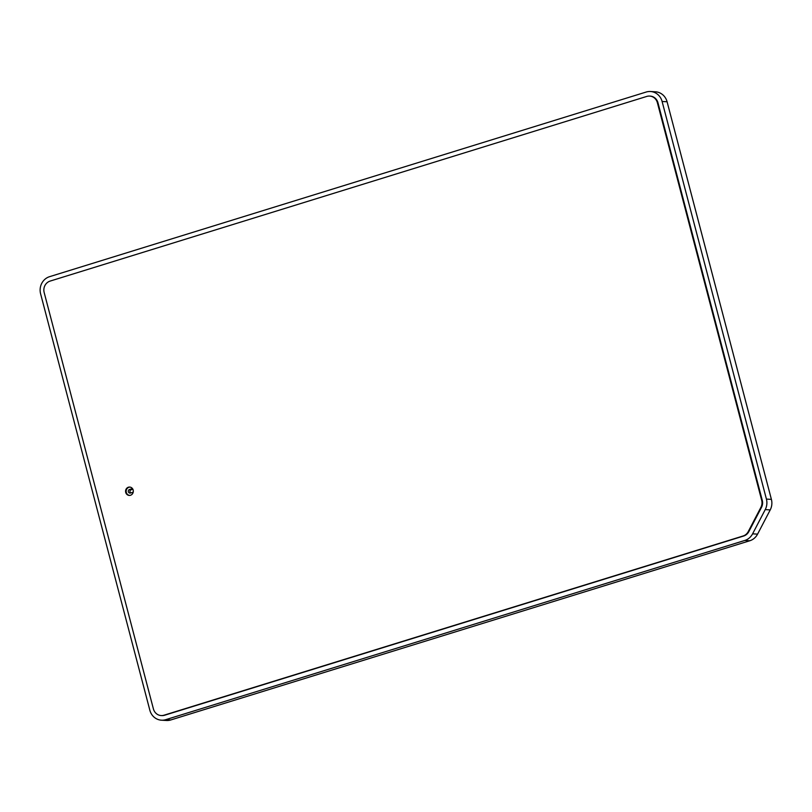 <?xml version="1.0" encoding="UTF-8"?>
<svg xmlns="http://www.w3.org/2000/svg" width="812" height="812" viewBox="0 0 812 812"><rect width="100%" height="100%" fill="white"/><g stroke="black" fill="none" stroke-linecap="round" stroke-linejoin="round"><path stroke-width="1.22" d="M744.827 540.447L165.76 719.665A13.834 12.911 93.4 0 1 161.446 720.193A13.834 12.911 93.4 0 1 149.844 710.226L40.6 293.822A13.834 12.911 93.4 0 1 49.542 276.689L646.19 92.03A13.834 12.911 93.4 0 1 650.503 91.512A13.834 12.911 93.4 0 1 662.105 101.48L766.416 499.086A13.834 12.911 93.4 0 1 765.239 509.601L752.592 533.839A13.834 12.911 93.4 0 1 744.827 540.447L749.811 540.751L170.743 719.97A13.834 12.911 93.4 0 1 166.43 720.488L161.446 720.193M133.198 492.184L130.488 493.026A1.847 1.725 -86.6 0 1 128.347 491.666A1.847 1.725 -86.6 0 1 129.555 489.484L132.457 488.591M132.884 489.281L130.965 489.869A1.522 1.421 -86.6 0 0 131.108 492.833M650.503 91.512L655.487 91.807A13.834 12.911 93.4 0 1 667.088 101.774L771.4 499.38A13.834 12.911 93.4 0 1 770.223 509.906L757.576 534.134A13.834 12.911 93.4 0 1 749.811 540.751M128.397 487.23A4.151 3.867 93.4 0 1 133.31 491.453A4.151 3.867 93.4 0 1 125.596 491.686A4.151 3.867 93.4 0 1 128.397 487.23M129.981 487.109A4.151 3.867 -86.6 0 0 129.484 495.371M748.258 531.576A9.226 8.607 93.4 0 1 743.082 535.991L164.014 715.199A9.226 8.607 93.4 0 1 161.141 715.555A9.226 8.607 93.4 0 1 153.407 708.906L44.163 292.513A9.226 8.607 93.4 0 1 50.121 281.084L646.768 96.425A9.226 8.607 93.4 0 1 649.651 96.08A9.226 8.607 93.4 0 1 657.385 102.728L761.697 500.324A9.226 8.607 93.4 0 1 760.905 507.348L748.258 531.576L748.837 531.616A9.226 8.607 93.4 0 1 743.66 536.021L164.592 715.24A9.226 8.607 93.4 0 1 161.72 715.585L161.141 715.555M649.651 96.08L650.229 96.11A9.226 8.607 93.4 0 1 657.964 102.759L762.275 500.365A9.226 8.607 93.4 0 1 761.494 507.378L748.837 531.616M130.965 489.869L129.555 489.484M170.743 719.97L165.76 719.665M771.4 499.38L766.416 499.086M667.088 101.774L662.105 101.48M757.576 534.134L752.592 533.839M765.239 509.601L770.223 509.906M657.385 102.728L657.964 102.759M761.697 500.324L762.275 500.365M760.905 507.348L761.494 507.378M743.082 535.991L743.66 536.021M164.014 715.199L164.592 715.24"/></g></svg>
